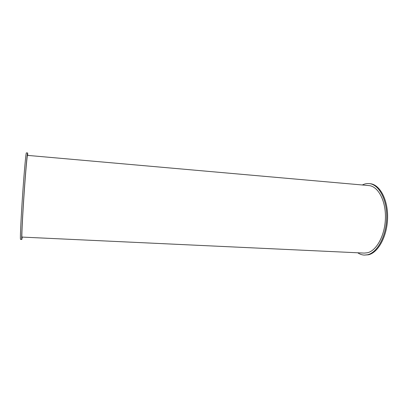 <?xml version="1.0" encoding="UTF-8"?>
<svg xmlns="http://www.w3.org/2000/svg" width="408" height="408" viewBox="0 0 408 408"><rect width="100%" height="100%" fill="white"/><g stroke="black" fill="none" stroke-linecap="round" stroke-linejoin="round"><path stroke-width="0.61" d="M362.324 184.982C364.543 183.86 366.802 183.391 369.092 183.585C378.746 184.222 387.065 199.181 386.697 217.525C386.427 235.87 377.471 252.521 367.644 254.74L364.262 255.082C361.967 254.964 359.795 254.199 357.745 252.787M369.092 183.585L369.954 183.661C379.629 184.299 387.962 199.252 387.6 217.591C387.335 235.921 378.364 252.567 368.516 254.781L364.262 255.082M367.506 252.746C376.793 250.594 385.203 234.835 385.438 217.556C385.764 200.267 377.93 186.155 368.801 185.558L27.494 155.382C27.132 155.06 25.658 171.334 24.194 192.469C22.726 213.583 21.706 233.371 21.879 236.482L21.976 237.084L364.237 253.088L367.506 252.746M27.764 155.407L27.652 152.98C27.27 152.623 25.704 169.871 24.149 192.321C22.593 214.756 21.517 235.681 21.706 238.879L21.808 239.491L22.246 237.099M27.652 152.98L26.387 152.867C25.964 152.505 24.352 169.764 22.792 192.229C21.226 214.679 20.191 235.62 20.425 238.823L20.543 239.43L21.808 239.491"/></g></svg>
